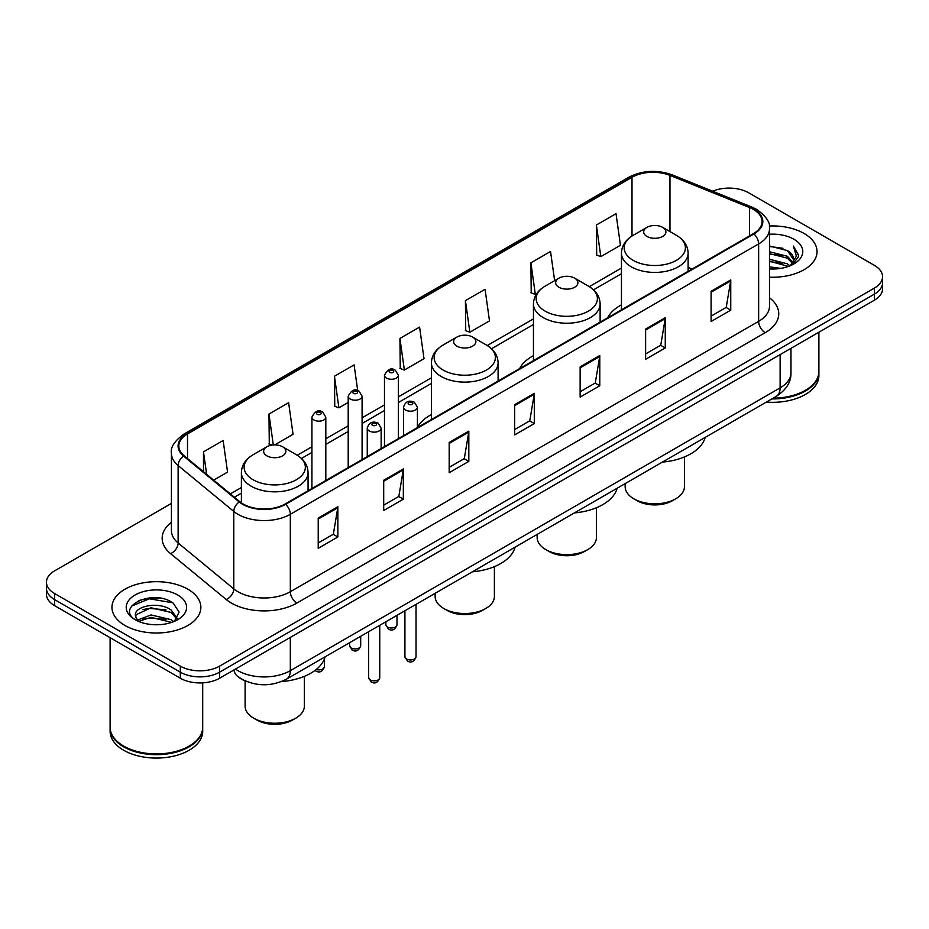<?xml version="1.0" encoding="UTF-8"?>
<svg xmlns="http://www.w3.org/2000/svg" width="929" height="929" viewBox="0 0 929 929"><rect width="100%" height="100%" fill="white"/><g stroke="black" fill="none" stroke-linecap="round" stroke-linejoin="round"><path stroke-width="1.39" d="M431.428 414.578A49.086 28.334 0 0 0 417.423 427.503M533.443 355.668A49.086 28.334 0 0 0 519.625 368.604M621.455 304.851A49.086 28.334 0 0 0 607.636 317.788M246.266 681.352A27.777 16.037 180 0 1 238.439 677.02L237.174 675.964A18.522 12.391 129.5 0 1 233.945 669.937M160.113 598.16A37.044 21.39 0 0 0 138.433 600.738M171.424 503.402L54.59 570.859A27.777 16.037 0 0 0 46.45 582.204L46.45 594.293A27.777 16.037 0 0 0 54.59 605.638L180.307 678.228A27.777 16.037 0 0 0 219.604 678.228L874.41 300.172A27.777 16.037 0 0 0 882.55 288.826L882.55 282.776A27.777 16.037 0 0 1 874.41 294.121A27.777 16.037 0 0 0 882.55 282.776L882.55 276.737A27.777 16.037 0 0 0 874.41 265.392L748.693 192.802A27.777 16.037 0 0 0 712.624 191.211M46.45 582.204A27.777 16.037 0 0 0 54.59 593.538L180.307 666.128A27.777 16.037 0 0 0 219.604 666.128L219.604 672.178L874.41 294.121L219.604 672.178A27.777 16.037 0 0 1 180.307 672.178A27.777 16.037 0 0 0 219.604 672.178L219.604 678.228M54.59 593.538L54.59 599.588L180.307 672.178L54.59 599.588A27.777 16.037 0 0 1 46.45 588.243A27.777 16.037 0 0 0 54.59 599.588L54.59 605.638M804.026 233.446A44.453 25.664 0 0 0 769.282 226.002A44.453 25.664 0 0 1 804.026 233.446A44.453 25.664 0 0 1 817.044 251.596A44.453 25.664 0 0 0 804.026 233.446M187.844 589.195A44.453 25.664 0 0 0 139.396 583.633A44.453 25.664 0 0 0 111.956 607.345A44.453 25.664 0 0 0 124.974 625.484A44.453 25.664 0 0 0 173.421 631.046A44.453 25.664 0 0 0 200.861 607.345A44.453 25.664 0 0 0 187.844 589.195A44.453 25.664 0 0 0 139.396 583.633A44.453 25.664 0 0 0 111.956 607.345A44.453 25.664 0 0 0 124.974 625.484A44.453 25.664 0 0 0 173.421 631.046A44.453 25.664 0 0 0 200.861 607.345A44.453 25.664 0 0 0 187.844 589.195M753.407 209.443A29.635 17.105 180 0 1 762.082 221.532A29.635 17.105 180 0 1 753.407 233.632L285.087 504.017A29.635 17.105 180 0 1 239.856 501.73L184.197 455.837A29.635 17.105 180 0 1 178.832 446.025A29.635 17.105 180 0 1 187.507 433.924L631.999 177.3A29.635 17.105 180 0 1 669.96 175.384L749.448 207.515A29.635 17.105 180 0 1 753.407 209.443M753.93 209.13A30.378 17.535 0 0 0 749.877 207.167L670.378 175.035A30.378 17.535 0 0 0 631.476 176.998L186.984 433.622A30.378 17.535 0 0 0 183.582 456.081L239.241 501.974A30.378 17.535 0 0 0 285.609 504.319L753.93 233.934A30.378 17.535 0 0 0 753.93 209.13M318.217 518.08L318.217 548.331L337.854 536.985L337.854 506.735L318.217 518.08M318.217 542.954L333.348 534.221L337.784 507.745A7.409 4.273 -120 0 0 337.854 506.735M333.209 534.303L337.854 536.985M383.7 480.281L383.7 510.52L403.337 499.175L403.337 468.936L383.7 480.281M383.7 505.155L398.831 496.423L403.256 469.935A7.409 4.273 -120 0 0 403.337 468.936M398.692 496.492L403.337 499.175M449.183 442.471L449.183 472.71L468.82 461.376L468.82 431.126L449.183 442.471M449.183 467.345L464.303 458.612L468.739 432.136A7.409 4.273 -120 0 0 468.82 431.126M464.175 458.694L468.82 461.376M711.103 291.253L711.103 321.492L730.751 310.158L730.751 279.908L711.103 291.253M711.103 316.127L726.234 307.394L730.67 280.918A7.409 4.273 -120 0 0 730.751 279.908M726.095 307.464L730.751 310.158M645.62 329.052L645.62 359.302L665.269 347.957L665.269 317.718L645.62 329.052M645.62 353.937L660.751 345.193L665.187 318.717A7.409 4.273 -120 0 0 665.269 317.718M660.624 345.274L665.269 347.957M580.137 366.862L580.137 397.101L599.786 385.767L599.786 355.517L580.137 366.862M580.137 391.736L595.268 383.003L599.704 356.527A7.409 4.273 -120 0 0 599.786 355.517M595.141 383.085L599.786 385.767M514.654 404.661L514.654 434.911L534.303 423.566L534.303 393.327L514.654 404.661M514.654 429.546L529.785 420.814L534.221 394.326A7.409 4.273 -120 0 0 534.303 393.327M529.658 420.883L534.303 423.566M769.491 277.19A44.453 25.664 0 0 0 817.044 251.596A44.453 25.664 0 0 1 769.491 277.19M219.604 666.128L874.41 288.071A27.777 16.037 0 0 0 882.55 276.737M274.694 444.898L293.053 434.296L288.617 402.698L268.969 414.044L269.294 444.108M213.658 480.13L227.57 472.106L223.134 440.509L203.486 451.842L203.486 471.746M465.417 300.624L469.853 332.222L489.49 320.888L485.066 289.279L465.417 300.624L465.731 330.689M554.636 280.639L550.537 251.48L530.9 262.826L531.214 292.879M596.383 225.015L600.819 256.613L620.456 245.279L616.02 213.67L596.383 225.015L596.697 255.08M357.711 390.621L354.1 364.9L334.452 376.233L334.765 406.298M399.934 338.435L404.37 370.032L424.019 358.687L419.583 327.089L399.934 338.435L400.248 368.488M404.37 370.032L399.934 368.372M469.853 332.222L465.417 330.573M530.9 262.826L535.336 294.423L536.788 293.576M535.336 294.423L530.9 292.763M600.819 256.613L596.383 254.952M334.452 376.233L338.888 407.831L348.201 402.466M338.888 407.831L334.452 406.182M271.965 445.107L268.969 443.981M268.969 414.044L273.312 444.956M203.486 451.842L206.644 474.359M773.149 398.169A46.299 26.732 0 0 0 805.327 390.343A46.299 26.732 0 0 0 818.89 371.437L818.89 332.222M772.963 398.274A45.835 26.465 0 0 0 805.002 390.528A45.835 26.465 0 0 0 805.164 390.435M771.848 398.924A46.299 26.732 0 0 0 818.89 372.192A46.299 26.732 0 0 0 818.89 371.809M766.367 402.083A46.299 26.732 0 0 0 818.89 375.595L818.89 372.192M769.491 266.855L780.778 268.365M769.491 268.748L774.716 268.98M769.491 259.296L787.397 263.836L789.952 265.857M769.491 261.188L788.407 266.437M769.491 251.736L787.397 256.276L792.797 262.303M769.491 253.629L787.397 258.169L792.321 263.197M790.068 265.81A20.937 12.089 0 0 0 793.529 259.156A20.937 12.089 0 0 0 787.397 250.609L793.505 259.609M769.491 268.934A30.192 17.43 0 0 0 793.935 263.917A30.192 17.43 0 0 0 793.935 239.264A30.192 17.43 0 0 0 769.491 234.247M787.397 250.609L769.491 245.976M792.112 264.893L798.336 256.927L798.534 255.057L793.343 246.069L796.374 256.125L790.393 265.671M793.343 246.069L798.522 255.429M769.491 246.487L782.938 248.287M769.491 254.047L782.311 255.661M769.491 261.606L782.311 263.221M625.159 483.614L625.159 486.703A29.635 17.105 0 0 0 633.833 498.803L637.108 500.696A25.002 14.434 0 0 0 672.468 500.696L675.743 498.803A29.635 17.105 0 0 0 684.418 486.703L684.418 456.94M637.108 500.696L633.833 498.803A29.635 17.105 0 0 0 675.743 498.803M646.932 236.43A11.113 6.41 0 0 0 662.644 236.43A11.113 6.41 0 0 0 662.644 227.361L676.44 235.327A30.622 17.686 0 0 1 676.44 260.329A30.622 17.686 0 0 1 633.137 260.329A30.622 17.686 0 0 1 633.137 235.327C625.589 239.798 621.698 245.755 621.455 253.176A33.339 19.242 0 0 0 631.221 266.786A33.339 19.242 0 0 0 667.545 270.954A33.339 19.242 0 0 0 688.122 253.176C687.878 245.755 683.988 239.798 676.44 235.327L662.644 227.361A11.113 6.41 0 0 0 646.932 227.361A11.113 6.41 0 0 0 646.932 236.43M662.423 462.096A50.932 29.403 0 0 0 705.146 437.431M537.148 534.419L537.148 537.519A29.635 17.105 0 0 0 545.822 549.608L549.097 551.501A25.002 14.434 0 0 0 584.457 551.501L587.732 549.608A29.635 17.105 0 0 0 596.418 537.519L596.418 507.745M549.097 551.501L545.822 549.608A29.635 17.105 0 0 0 587.732 549.608M558.921 287.247A11.113 6.41 0 0 0 574.645 287.247A11.113 6.41 0 0 0 574.645 278.166L588.44 286.132A30.622 17.686 0 0 1 588.44 311.134A30.622 17.686 0 0 1 545.126 311.134A30.622 17.686 0 0 1 545.126 286.132C537.589 290.614 533.687 296.56 533.443 303.98A33.339 19.242 0 0 0 543.21 317.59A33.339 19.242 0 0 0 579.545 321.771A33.339 19.242 0 0 0 600.122 303.98C599.879 296.56 595.977 290.614 588.44 286.132L574.645 278.166A11.113 6.41 0 0 0 558.921 278.166A11.113 6.41 0 0 0 558.921 287.247M574.424 512.901A50.932 29.403 0 0 0 617.135 488.236M435.132 593.329L435.132 596.418A29.635 17.105 0 0 0 443.807 608.518L447.081 610.399A25.002 14.434 0 0 0 482.441 610.399L485.716 608.518A29.635 17.105 0 0 0 494.391 596.418L494.391 566.644M447.081 610.399L443.807 608.518A29.635 17.105 0 0 0 485.716 608.518M456.905 346.145A11.113 6.41 0 0 0 472.617 346.145A11.113 6.41 0 0 0 472.617 337.064L486.413 345.031A30.622 17.686 0 0 1 486.413 370.044A30.622 17.686 0 0 1 443.11 370.044A30.622 17.686 0 0 1 443.11 345.031C435.562 349.513 431.671 355.459 431.428 362.879A33.339 19.242 0 0 0 441.194 376.489A33.339 19.242 0 0 0 477.518 380.669A33.339 19.242 0 0 0 498.095 362.879C497.851 355.459 493.961 349.513 486.413 345.031L472.617 337.064A11.113 6.41 0 0 0 456.905 337.064A11.113 6.41 0 0 0 456.905 346.145M472.396 571.799A50.932 29.403 0 0 0 515.119 547.146M245.105 680.899L245.105 706.133A29.635 17.105 0 0 0 253.78 718.222L257.054 720.114A25.002 14.434 0 0 0 292.414 720.114L295.689 718.222A29.635 17.105 0 0 0 304.364 706.133L304.364 676.358M257.054 720.114L253.78 718.222A29.635 17.105 0 0 0 295.689 718.222M266.878 455.849A11.113 6.41 0 0 0 282.59 455.849A11.113 6.41 0 0 0 282.59 446.779L296.386 454.745A30.622 17.686 0 0 1 296.386 479.747A30.622 17.686 0 0 1 253.083 479.747A30.622 17.686 0 0 1 253.083 454.745C245.535 459.228 241.645 465.174 241.401 472.594A33.339 19.242 0 0 0 251.167 486.204A33.339 19.242 0 0 0 287.491 490.373A33.339 19.242 0 0 0 308.068 472.594C307.824 465.174 303.934 459.228 296.386 454.745L282.59 446.779A11.113 6.41 0 0 0 266.878 446.779A11.113 6.41 0 0 0 266.878 455.849M281.382 681.596A50.932 29.403 0 0 0 325.092 656.849M188.982 746.184A45.835 26.465 0 0 1 188.819 746.277A45.835 26.465 0 0 1 123.998 746.277L123.673 746.092A46.299 26.732 0 0 0 189.156 746.092A46.299 26.732 0 0 0 202.708 727.186L202.708 682.838M110.11 727.558A46.299 26.732 0 0 0 110.11 727.941A46.299 26.732 0 0 0 123.673 746.846A46.299 26.732 0 0 0 174.129 752.641A46.299 26.732 0 0 0 202.708 727.941A46.299 26.732 0 0 0 202.708 727.558M110.11 727.941L110.11 731.344A46.299 26.732 0 0 0 123.673 750.249A46.299 26.732 0 0 0 174.129 756.043A46.299 26.732 0 0 0 202.708 731.344L202.708 727.941M151.357 624.532L158.406 624.729M137.504 620.096L150.997 614.952L171.215 619.678L173.665 621.652M138.746 621.385L150.997 617.355L171.656 622.384M137.724 621.036L135.553 615.962A20.937 12.089 0 0 0 138.932 621.559M177.23 618.389L171.215 610.074C158.65 600.703 132.789 606.486 135.553 615.962L135.471 615.033M135.611 616.252L136.191 614.696L150.997 607.752L171.215 612.478L176.754 619.004M174.373 621.35L179.111 612.06L173.119 603.049C151.938 587.813 114.29 607.88 136.029 620.189L137.109 620.851M177.764 595.013A30.192 17.43 0 0 0 135.065 595.013A30.192 17.43 0 0 0 135.065 619.666A30.192 17.43 0 0 0 177.764 619.666A30.192 17.43 0 0 0 177.764 595.013M110.11 637.689L110.11 727.186A46.299 26.732 0 0 0 123.673 746.092L123.998 746.277M131.616 606.08L149.348 598.799L172.713 602.77M142.694 609.61L149.348 608.402L166.024 609.83M142.694 619.213L149.348 618.006L166.024 619.434M235.443 669.077A37.044 21.39 0 0 0 237.94 670.668A37.044 21.39 0 0 0 290.324 670.668L780.116 387.881A37.044 21.39 0 0 0 790.974 372.761C791.241 381.947 786.34 389.82 776.284 396.358L286.48 679.145A18.522 10.695 60 0 0 290.324 670.668L290.324 637.399M780.116 354.611L780.116 387.881A18.522 10.695 60 0 1 776.284 396.358M874.41 300.172L874.41 288.071M180.307 678.228L180.307 666.128M769.491 297.744A46.299 26.732 180 0 1 765.194 332.687L296.874 603.072A9.255 5.342 60 0 1 290.324 591.727L758.645 321.341A37.044 21.39 0 0 0 769.491 306.222L769.491 228.789A37.044 21.39 180 0 1 758.645 243.921A9.255 5.342 -120 0 0 753.93 233.934M296.874 603.072A46.299 26.732 180 0 1 231.391 603.072A46.299 26.732 180 0 1 226.2 599.495L170.541 553.603A46.299 26.732 180 0 1 171.424 522.226M237.94 591.727A37.044 21.39 0 0 0 290.324 591.727L290.324 514.294A37.044 21.39 180 0 1 233.783 511.449L178.124 465.545A37.044 21.39 180 0 1 171.424 453.282L171.424 530.714A37.044 21.39 0 0 0 178.124 542.977L233.783 588.87A37.044 21.39 0 0 0 237.94 591.727M769.491 228.789C770.722 223.006 766.471 216.55 756.729 209.431L751.851 207.074A9.255 4.331 112 0 0 749.877 207.167M751.851 207.074L672.364 174.931C657.024 169.508 642.462 170.297 628.678 177.3A9.255 5.342 60 0 1 631.476 176.998M186.984 433.622A9.255 5.342 -120 0 0 184.186 433.924C174.582 440.834 170.321 447.29 171.424 453.282M183.582 456.081A9.255 6.189 129.5 0 0 178.124 465.545L178.124 542.977A9.255 6.189 -50.5 0 1 170.541 553.603M672.364 174.931A9.255 4.331 112 0 0 670.378 175.035M239.241 501.974A9.255 6.189 129.5 0 0 233.783 511.449L233.783 588.87A9.255 6.189 -50.5 0 1 226.2 599.495M285.609 504.319A9.255 5.342 60 0 1 290.324 514.294L758.645 243.921L758.645 321.341A9.255 5.342 60 0 0 765.194 332.687M187.507 433.924L187.507 458.578M749.448 207.515L749.448 235.92M669.96 175.384L669.96 231.576M692.105 269.027L688.122 267.413M631.999 177.3L631.999 236.012M621.455 268.075L589.288 286.643M533.443 318.891L487.272 345.542M431.428 377.789L398.367 396.88M384.478 404.893L362.089 417.818M348.201 425.842L325.812 438.767M311.923 446.779L297.245 455.256M241.401 487.504L230.334 493.891M514.654 405.625L534.221 394.326M580.137 367.814L599.704 356.527M645.62 330.016L665.187 318.717M711.103 292.205L730.67 280.918M449.183 443.435L468.739 432.136M383.7 481.234L403.256 469.935M318.217 519.044L337.784 507.745M416.029 656.722C414.206 661.715 411.361 663.178 407.506 661.1L404.916 656.722A5.551 3.205 0 0 0 406.554 658.986A5.551 3.205 0 0 0 412.604 659.683A5.551 3.205 0 0 0 416.029 656.722L416.029 604.349M405.567 410.037A6.944 4.006 180 0 1 403.534 407.192C405.311 401.502 408.946 399.853 414.427 402.245L417.423 407.192A6.944 4.006 180 0 1 413.138 410.897A6.944 4.006 180 0 1 405.567 410.037M412.116 402.466A2.311 1.335 0 0 0 408.841 402.466A2.311 1.335 0 0 0 408.841 404.359A2.311 1.335 0 0 0 412.116 404.359A2.311 1.335 0 0 0 412.116 402.466M379.752 677.659C377.929 682.652 375.084 684.116 371.228 682.049L368.65 677.659A5.551 3.205 0 0 0 370.276 679.923A5.551 3.205 0 0 0 376.326 680.62A5.551 3.205 0 0 0 379.752 677.659L379.752 625.287M369.289 430.975A6.944 4.006 180 0 1 367.257 428.141C369.034 422.44 372.668 420.791 378.149 423.183L381.145 428.141A6.944 4.006 180 0 1 376.86 431.846A6.944 4.006 180 0 1 369.289 430.975M375.839 423.415A2.311 1.335 0 0 0 372.564 423.415A2.311 1.335 0 0 0 372.564 425.308A2.311 1.335 0 0 0 375.839 425.308A2.311 1.335 0 0 0 375.839 423.415M387.498 627.04A5.551 3.205 0 0 0 393.548 627.737A5.551 3.205 0 0 0 396.985 624.776C395.15 629.769 392.305 631.232 388.45 629.154L385.872 624.776A5.551 3.205 0 0 0 387.498 627.04M398.367 438.616L398.367 375.246A6.944 4.006 180 0 1 394.082 378.962A6.944 4.006 180 0 1 386.51 378.091A6.944 4.006 180 0 1 384.478 375.246L384.478 446.628M389.785 372.413A2.311 1.335 0 0 0 393.06 372.413A2.311 1.335 0 0 0 393.06 370.532A2.311 1.335 0 0 0 389.785 370.532A2.311 1.335 0 0 0 389.785 372.413M351.22 647.977A5.551 3.205 0 0 0 357.27 648.674A5.551 3.205 0 0 0 360.707 645.713C358.873 650.706 356.028 652.17 352.172 650.103L349.594 645.713A5.551 3.205 0 0 0 351.22 647.977M362.089 459.553L362.089 396.195A6.944 4.006 180 0 1 357.804 399.9A6.944 4.006 180 0 1 350.233 399.029A6.944 4.006 180 0 1 348.201 396.195L348.201 467.577M353.508 393.362A2.311 1.335 0 0 0 356.782 393.362A2.311 1.335 0 0 0 356.782 391.469A2.311 1.335 0 0 0 353.508 391.469A2.311 1.335 0 0 0 353.508 393.362M316.243 669.484A5.551 3.205 0 0 0 324.43 666.662C322.595 671.655 319.75 673.119 315.895 671.052L315.036 670.424M325.812 480.502L325.812 417.144A6.944 4.006 180 0 1 321.527 420.849A6.944 4.006 180 0 1 313.956 419.978A6.944 4.006 180 0 1 311.923 417.144L311.923 488.515M317.23 414.299A2.311 1.335 0 0 0 320.505 414.299A2.311 1.335 0 0 0 320.505 412.418A2.311 1.335 0 0 0 317.23 412.418A2.311 1.335 0 0 0 317.23 414.299M286.48 679.145C271.582 686.636 256.671 686.636 241.772 679.145L237.174 675.964M790.974 372.761L790.974 348.352M628.678 177.3L184.186 433.924M621.455 273.718L593.515 289.848M533.443 324.523L491.499 348.747M431.428 383.433L398.367 402.512M384.478 410.537L362.089 423.461M348.201 431.474L325.812 444.399M311.923 452.423L301.472 458.461M241.401 493.136L234.363 497.201M688.122 271.326L688.122 253.176M621.455 309.81L621.455 253.176M646.932 227.361L633.137 235.327M600.122 322.131L600.122 303.98M533.443 360.626L533.443 303.98M558.921 278.166L545.126 286.132M498.095 381.029L498.095 362.879M431.428 419.525L431.428 362.879M456.905 337.064L443.11 345.031M308.068 490.744L308.068 472.594M241.401 502.891L241.401 472.594M266.878 446.779L253.083 454.745M404.916 656.722L404.916 610.759M403.534 435.631L403.534 407.192M417.423 427.607L417.423 407.192M368.65 677.659L368.65 631.708M367.257 456.569L367.257 428.141M381.145 448.556L381.145 428.141M396.985 624.776L396.985 615.346M398.367 375.246L395.371 370.299C391.341 367.385 387.718 369.045 384.478 375.246M385.872 624.776L385.872 621.768M360.707 645.713L360.707 636.295M362.089 396.195L359.093 391.237C355.064 388.334 351.441 389.983 348.201 396.195M349.594 645.713L349.594 642.705M324.43 666.662L324.43 658.893M325.812 417.144L322.816 412.186C318.798 409.271 315.163 410.932 311.923 417.144"/></g></svg>
